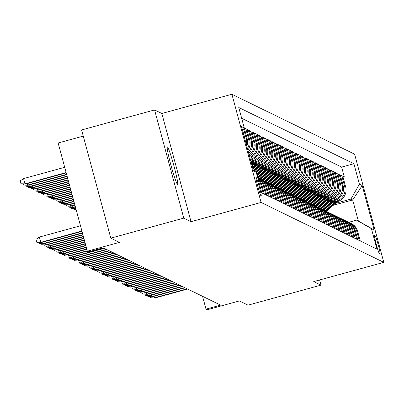 <?xml version="1.0" encoding="UTF-8"?>
<svg xmlns="http://www.w3.org/2000/svg" width="404" height="404" viewBox="0 0 404 404"><rect width="100%" height="100%" fill="white"/><g stroke="black" fill="none" stroke-linecap="round" stroke-linejoin="round"><path stroke-width="0.61" d="M177.513 184.35A19.417 1.353 74.7 0 0 177.598 184.365A19.417 1.353 74.7 0 0 173.922 165.852A19.417 1.353 74.7 0 0 167.413 146.925A19.417 1.353 74.7 0 0 167.322 146.91A19.417 1.353 74.7 0 0 170.998 165.423A19.417 1.353 74.7 0 0 177.513 184.35M261.136 196.127A9.711 0.677 74.7 0 0 261.181 196.132A9.711 0.677 74.7 0 0 259.343 186.875A9.711 0.677 74.7 0 0 256.086 177.412A9.711 0.677 74.7 0 0 256.045 177.406A9.711 0.677 74.7 0 0 257.883 186.663A9.711 0.677 74.7 0 0 261.136 196.127M83.264 136.108L58.146 142.996L87.34 251.187L88.602 251.803L103.197 247.798L220.604 305.121L206.01 309.126L207.272 309.742L239.38 300.93L248.026 305.151L321.003 285.128L319.614 279.972M154.581 109.938L81.608 129.967L110.797 238.153L183.775 218.13L191.031 221.675L261.09 202.449L231.896 94.258L161.842 113.484L154.581 109.938L183.775 218.13M261.09 202.449L383.8 262.358L354.606 154.166L231.896 94.258M331.639 203.222L337.128 201.717A12.135 12.085 -64 0 0 345.647 186.815L342.764 176.144L344.279 176.881L343.057 177.22M332.871 202.116L336.118 201.222A12.135 12.085 -64 0 0 344.637 186.325L341.754 175.649L340.532 175.987M341.754 175.649L340.239 174.912L343.122 185.582A12.135 12.085 -64 0 1 334.603 200.485L329.114 201.99M326.589 200.758L332.078 199.253A12.135 12.085 -64 0 0 340.597 184.35L337.719 173.68L339.229 174.417L338.007 174.755M324.064 199.526L329.553 198.021A12.135 12.085 -64 0 0 338.072 183.118L335.194 172.447L336.709 173.185L335.482 173.523M321.539 198.293L327.028 196.783A12.135 12.085 -64 0 0 335.547 181.886L332.669 171.215L334.184 171.953L332.957 172.291M319.014 197.056L324.503 195.551A12.135 12.085 -64 0 0 333.022 180.654L330.144 169.978L331.659 170.72L330.432 171.054M316.489 195.824L321.978 194.319A12.135 12.085 -64 0 0 330.497 179.421L327.619 168.746L329.134 169.488L327.907 169.821M313.964 194.592L319.453 193.087A12.135 12.085 -64 0 0 327.972 178.189L325.094 167.514L326.609 168.256L325.382 168.589M311.439 193.359L316.928 191.855A12.135 12.085 -64 0 0 325.447 176.957L322.569 166.281L324.084 167.024L322.857 167.357M308.914 192.127L314.403 190.622A12.135 12.085 -64 0 0 322.922 175.72L320.044 165.049L321.559 165.786L320.332 166.125M306.389 190.895L311.878 189.39A12.135 12.085 -64 0 0 320.397 174.488L317.519 163.817L319.034 164.554L317.807 164.893M303.864 189.663L309.353 188.158A12.135 12.085 -64 0 0 317.872 173.255L314.994 162.585L316.509 163.322L315.282 163.66M301.339 188.431L306.828 186.926A12.135 12.085 -64 0 0 315.347 172.023L312.469 161.353L313.984 162.09L312.757 162.428M298.814 187.198L304.303 185.694A12.135 12.085 -64 0 0 312.822 170.791L309.944 160.12L311.459 160.858L310.232 161.196M296.289 185.966L301.778 184.456A12.135 12.085 -64 0 0 310.297 169.559L307.419 158.888L308.934 159.625L307.707 159.964M293.764 184.734L299.253 183.224A12.135 12.085 -64 0 0 307.772 168.327L304.894 157.651L306.409 158.393L305.182 158.727M291.239 183.497L296.728 181.992A12.135 12.085 -64 0 0 305.247 167.094L302.369 156.419L303.884 157.161L302.657 157.494M288.714 182.265L294.203 180.76A12.135 12.085 -64 0 0 302.722 165.862L299.844 155.186L301.359 155.929L300.132 156.262M286.189 181.032L291.678 179.528A12.135 12.085 -64 0 0 300.197 164.63L297.319 153.954L298.834 154.697L297.607 155.03M283.664 179.8L289.153 178.295A12.135 12.085 -64 0 0 297.672 163.393L294.794 152.722L296.309 153.464L295.082 153.798M281.139 178.568L286.628 177.063A12.135 12.085 -64 0 0 295.147 162.161L292.269 151.49L293.784 152.227L292.557 152.566M278.619 177.336L284.103 175.831A12.135 12.085 -64 0 0 292.622 160.928L289.744 150.258L291.259 150.995L290.032 151.333M276.094 176.104L281.578 174.599A12.135 12.085 -64 0 0 290.097 159.696L287.219 149.026L288.734 149.763L287.507 150.101M273.569 174.871L279.053 173.367A12.135 12.085 -64 0 0 287.572 158.464L284.694 147.793L286.209 148.531L284.982 148.869M271.044 173.639L276.528 172.134A12.135 12.085 -64 0 0 285.047 157.232L282.169 146.561L283.684 147.298L282.457 147.637M268.519 172.407L274.003 170.897A12.135 12.085 -64 0 0 282.522 156L279.644 145.324L281.159 146.066L279.932 146.405M265.994 171.17L271.478 169.665A12.135 12.085 -64 0 0 279.997 154.767L277.119 144.092L278.634 144.834L277.407 145.167M263.469 169.938L268.953 168.433A12.135 12.085 -64 0 0 277.472 153.535L274.594 142.859L276.109 143.602L274.882 143.935M260.944 168.705L266.428 167.2A12.135 12.085 -64 0 0 274.947 152.303L272.069 141.627L273.584 142.37L272.357 142.703M258.419 167.473L263.903 165.968A12.135 12.085 -64 0 0 272.422 151.071L269.544 140.395L271.059 141.137L269.837 141.471M255.894 166.241L261.378 164.736A12.135 12.085 -64 0 0 269.897 149.833L267.019 139.163L268.534 139.9L267.312 140.238M253.369 165.009L258.853 163.504A12.135 12.085 -64 0 0 267.372 148.601L264.494 137.931L266.009 138.668L264.787 139.006M251.485 163.6L256.328 162.272A12.135 12.085 -64 0 0 264.847 147.369L261.969 136.698L263.484 137.436L262.262 137.774M251 161.807L253.803 161.039A12.135 12.085 -64 0 0 262.322 146.137L259.444 135.466L260.959 136.204L259.737 136.542M250.515 160.014L251.278 159.807A12.135 12.085 -64 0 0 259.797 144.905L256.919 134.234L258.434 134.971L257.212 135.31M250.015 158.151A12.135 12.085 -64 0 0 257.272 143.673L254.394 133.002L255.909 133.739L254.687 134.078M249.419 155.944A12.135 12.085 -64 0 0 254.747 142.44L251.869 131.765L253.384 132.507L252.162 132.84M248.713 153.328A12.135 12.085 -64 0 0 252.222 141.208L249.344 130.532L250.859 131.275L249.637 131.608M247.864 150.192A12.135 12.085 -64 0 0 249.697 139.976L246.819 129.3L248.334 130.043L247.112 130.376M246.799 146.233A12.135 12.085 -64 0 0 247.172 138.744L244.294 128.068L245.809 128.81L244.587 129.144M375.114 235.774L374.559 235.507A9.408 0.657 74.7 0 0 374.518 235.497A9.408 0.657 74.7 0 0 376.296 244.465A9.408 0.657 74.7 0 0 379.452 253.636L380.007 253.904A9.408 0.657 74.7 0 0 380.048 253.914A9.408 0.657 74.7 0 0 378.27 244.945A9.408 0.657 74.7 0 0 375.114 235.774L374.442 235.961M253.424 170.796L256.277 172.427L261.802 192.895L376.937 249.106L371.412 228.639L356.581 220.145L348.713 222.301M256.277 172.427L253.5 171.069L241.506 126.624L244.284 127.982L238.764 107.514L353.899 163.721L359.419 184.194L362.196 185.547L374.19 229.992L371.412 228.639M250.808 161.09L252.793 160.545L253.803 161.039M252.071 162.671L255.318 161.777L256.328 162.272M254.596 163.903L257.843 163.009L258.853 163.504M257.121 165.135L260.368 164.241L261.378 164.736M259.646 166.367L262.893 165.473L263.903 165.968M262.171 167.599L265.418 166.711L266.428 167.2M264.696 168.832L267.943 167.943L268.953 168.433M267.221 170.064L270.468 169.175L271.478 169.665M269.746 171.296L272.993 170.407L274.003 170.897M272.271 172.528L275.518 171.639L276.528 172.134M274.796 173.76L278.043 172.872L279.053 173.367M277.321 174.993L280.568 174.104L281.578 174.599M279.846 176.23L283.093 175.336L284.103 175.831M282.371 177.462L285.618 176.568L286.628 177.063M284.896 178.694L288.143 177.8L289.153 178.295M287.421 179.926L290.668 179.033L291.678 179.528M289.946 181.159L293.193 180.27L294.203 180.76M292.471 182.391L295.718 181.502L296.728 181.992M294.996 183.623L298.243 182.734L299.253 183.224M297.521 184.855L300.768 183.966L301.778 184.456M300.046 186.087L303.293 185.199L304.303 185.694M302.571 187.32L305.818 186.431L306.828 186.926M305.096 188.557L308.343 187.663L309.353 188.158M307.621 189.789L310.868 188.895L311.878 189.39M310.146 191.021L313.393 190.127L314.403 190.622M312.671 192.254L315.918 191.36L316.928 191.855M315.196 193.486L318.443 192.597L319.453 193.087M317.721 194.718L320.968 193.829L321.978 194.319M320.246 195.95L323.493 195.061L324.503 195.551M322.771 197.182L326.018 196.293L327.028 196.783M325.296 198.415L328.543 197.526L329.553 198.021M327.821 199.647L331.068 198.758L332.078 199.253M330.346 200.879L333.593 199.99L334.603 200.485M344.279 176.881L341.638 167.089L241.668 118.281M245.026 139.668A12.135 12.085 -64 0 0 244.652 137.506L242.784 130.603M243.678 129.038L246.162 138.249A12.135 12.085 116 0 1 246.253 144.218M245.809 128.81L248.687 139.481A12.135 12.085 116 0 1 247.475 148.738M248.334 130.043L251.212 140.713A12.135 12.085 116 0 1 248.394 152.146M250.859 131.275L253.737 141.945A12.135 12.085 116 0 1 249.152 154.954M253.384 132.507L256.262 143.178A12.135 12.085 116 0 1 249.788 157.313M255.909 133.739L258.787 144.41A12.135 12.085 116 0 1 250.323 159.297M258.434 134.971L261.312 145.647A12.135 12.085 116 0 1 252.793 160.545M260.959 136.204L263.837 146.879A12.135 12.085 116 0 1 255.318 161.777M263.484 137.436L266.362 148.111A12.135 12.085 116 0 1 257.843 163.009M266.009 138.668L268.887 149.344A12.135 12.085 116 0 1 260.368 164.241M268.534 139.9L271.412 150.576A12.135 12.085 116 0 1 262.893 165.473M271.059 141.137L273.937 151.808A12.135 12.085 116 0 1 265.418 166.711M273.584 142.37L276.462 153.04A12.135 12.085 116 0 1 267.943 167.943M276.109 143.602L278.987 154.272A12.135 12.085 116 0 1 270.468 169.175M278.634 144.834L281.512 155.505A12.135 12.085 116 0 1 272.993 170.407M281.159 146.066L284.037 156.737A12.135 12.085 116 0 1 275.518 171.639M283.684 147.298L286.562 157.969A12.135 12.085 116 0 1 278.043 172.872M286.209 148.531L289.087 159.206A12.135 12.085 116 0 1 280.568 174.104M288.734 149.763L291.612 160.439A12.135 12.085 116 0 1 283.093 175.336M291.259 150.995L294.137 161.671A12.135 12.085 116 0 1 285.618 176.568M293.784 152.227L296.662 162.903A12.135 12.085 116 0 1 288.143 177.8M296.309 153.464L299.187 164.135A12.135 12.085 116 0 1 290.668 179.033M298.834 154.697L301.712 165.367A12.135 12.085 116 0 1 293.193 180.27M301.359 155.929L304.237 166.599A12.135 12.085 116 0 1 295.718 181.502M303.884 157.161L306.762 167.832A12.135 12.085 116 0 1 298.243 182.734M306.409 158.393L309.287 169.064A12.135 12.085 116 0 1 300.768 183.966M308.934 159.625L311.812 170.296A12.135 12.085 116 0 1 303.293 185.199M311.459 160.858L314.337 171.533A12.135 12.085 116 0 1 305.818 186.431M313.984 162.09L316.862 172.766A12.135 12.085 116 0 1 308.343 187.663M316.509 163.322L319.387 173.998A12.135 12.085 116 0 1 310.868 188.895M319.034 164.554L321.912 175.23A12.135 12.085 116 0 1 313.393 190.127M321.559 165.786L324.437 176.462A12.135 12.085 116 0 1 315.918 191.36M324.084 167.024L326.962 177.694A12.135 12.085 116 0 1 318.443 192.597M326.609 168.256L329.487 178.927A12.135 12.085 116 0 1 320.968 193.829M329.134 169.488L332.012 180.159A12.135 12.085 116 0 1 323.493 195.061M331.659 170.72L334.537 181.391A12.135 12.085 116 0 1 326.018 196.293M334.184 171.953L337.062 182.623A12.135 12.085 116 0 1 328.543 197.526M336.709 173.185L339.587 183.855A12.135 12.085 116 0 1 331.068 198.758M339.229 174.417L342.112 185.093A12.135 12.085 116 0 1 333.593 199.99M359.247 240.471L356.626 230.77A12.135 12.085 -64 0 0 349.505 222.72M360.257 240.961L357.636 231.26A12.135 12.085 -64 0 0 351.288 223.558L350.278 223.064M357.732 239.729L355.111 230.028A12.135 12.085 -64 0 0 348.763 222.326L347.753 221.831A12.135 12.085 116 0 1 354.101 229.538L356.722 239.239M355.207 238.496L352.586 228.795A12.135 12.085 -64 0 0 346.238 221.094L345.228 220.599A12.135 12.085 116 0 1 351.576 228.305L354.197 238.001M352.682 237.264L350.061 227.563A12.135 12.085 -64 0 0 343.713 219.862L342.703 219.367A12.135 12.085 116 0 1 349.051 227.068L351.672 236.769M350.157 236.032L347.541 226.331A12.135 12.085 -64 0 0 341.188 218.63L340.178 218.135A12.135 12.085 116 0 1 346.531 225.836L349.147 235.537M347.632 234.8L345.016 225.099A12.135 12.085 -64 0 0 338.663 217.397L337.653 216.903A12.135 12.085 116 0 1 344.006 224.604L346.622 234.305M345.107 233.568L342.491 223.867A12.135 12.085 -64 0 0 336.138 216.165L335.128 215.67A12.135 12.085 116 0 1 341.481 223.372L344.097 233.073M342.582 232.335L339.966 222.634A12.135 12.085 -64 0 0 333.613 214.928L332.603 214.438A12.135 12.085 116 0 1 338.956 222.139L341.572 231.84M340.057 231.098L337.441 221.402A12.135 12.085 -64 0 0 331.088 213.696L330.078 213.206A12.135 12.085 116 0 1 336.431 220.907L339.047 230.608M337.532 229.866L334.916 220.17A12.135 12.085 -64 0 0 328.563 212.464L327.553 211.974A12.135 12.085 116 0 1 333.906 219.675L336.522 229.376M335.007 228.634L332.391 218.933A12.135 12.085 -64 0 0 326.038 211.231L325.028 210.742A12.135 12.085 116 0 1 331.381 218.443L333.997 228.144M332.482 227.401L329.866 217.7A12.135 12.085 -64 0 0 323.513 209.999L322.503 209.504A12.135 12.085 116 0 1 328.856 217.211L331.472 226.912M329.957 226.169L327.341 216.468A12.135 12.085 -64 0 0 320.988 208.767L319.978 208.272A12.135 12.085 116 0 1 326.331 215.978L328.947 225.674M327.432 224.937L324.816 215.236A12.135 12.085 -64 0 0 318.463 207.535L317.453 207.04A12.135 12.085 116 0 1 323.806 214.746L326.422 224.442M324.907 223.705L322.291 214.004A12.135 12.085 -64 0 0 315.938 206.303L314.928 205.808A12.135 12.085 116 0 1 321.281 213.509L323.897 223.21M322.382 222.473L319.766 212.772A12.135 12.085 -64 0 0 313.413 205.07L312.403 204.576A12.135 12.085 116 0 1 318.756 212.277L321.372 221.978M319.857 221.241L317.241 211.539A12.135 12.085 -64 0 0 310.888 203.838L309.878 203.343A12.135 12.085 116 0 1 316.231 211.045L318.847 220.746M317.332 220.008L314.716 210.307A12.135 12.085 -64 0 0 308.363 202.601L307.353 202.111A12.135 12.085 116 0 1 313.706 209.812L316.322 219.513M314.807 218.776L312.191 209.075A12.135 12.085 -64 0 0 305.838 201.369L304.828 200.879A12.135 12.085 116 0 1 311.181 208.58L313.797 218.281M312.282 217.539L309.666 207.843A12.135 12.085 -64 0 0 303.313 200.137L302.303 199.647A12.135 12.085 116 0 1 308.656 207.348L311.272 217.049M309.757 216.307L307.141 206.606A12.135 12.085 -64 0 0 300.788 198.904L299.778 198.415A12.135 12.085 116 0 1 306.131 206.116L308.747 215.817M307.232 215.074L304.616 205.373A12.135 12.085 -64 0 0 298.263 197.672L297.253 197.177A12.135 12.085 116 0 1 303.606 204.884L306.222 214.585M304.707 213.842L302.091 204.141A12.135 12.085 -64 0 0 295.738 196.44L294.728 195.945A12.135 12.085 116 0 1 301.081 203.651L303.697 213.352M302.182 212.61L299.566 202.909A12.135 12.085 -64 0 0 293.213 195.208L292.203 194.713A12.135 12.085 116 0 1 298.556 202.419L301.172 212.115M299.657 211.378L297.041 201.677A12.135 12.085 -64 0 0 290.688 193.976L289.678 193.481A12.135 12.085 116 0 1 296.031 201.182L298.647 210.883M297.132 210.146L294.516 200.445A12.135 12.085 -64 0 0 288.163 192.743L287.153 192.248A12.135 12.085 116 0 1 293.506 199.95L296.122 209.651M294.607 208.913L291.991 199.212A12.135 12.085 -64 0 0 285.638 191.511L284.628 191.016A12.135 12.085 116 0 1 290.981 198.718L293.597 208.419M292.082 207.681L289.466 197.98A12.135 12.085 -64 0 0 283.113 190.279L282.103 189.784A12.135 12.085 116 0 1 288.456 197.485L291.072 207.186M289.557 206.449L286.941 196.748A12.135 12.085 -64 0 0 280.588 189.042L279.578 188.552A12.135 12.085 116 0 1 285.931 196.253L288.547 205.954M287.032 205.212L284.416 195.516A12.135 12.085 -64 0 0 278.063 187.809L277.053 187.32A12.135 12.085 116 0 1 283.406 195.021L286.022 204.722M284.507 203.98L281.891 194.284A12.135 12.085 -64 0 0 275.538 186.577L274.528 186.087A12.135 12.085 116 0 1 280.881 193.789L283.497 203.49M281.982 202.747L279.366 193.046A12.135 12.085 -64 0 0 273.013 185.345L272.003 184.855A12.135 12.085 116 0 1 278.356 192.556L280.972 202.258M279.457 201.515L276.841 191.814A12.135 12.085 -64 0 0 270.488 184.113L269.478 183.618A12.135 12.085 116 0 1 275.831 191.324L278.447 201.025M276.932 200.283L274.316 190.582A12.135 12.085 -64 0 0 267.963 182.881L266.953 182.386A12.135 12.085 116 0 1 273.306 190.092L275.922 199.788M274.407 199.051L271.791 189.35A12.135 12.085 -64 0 0 265.438 181.648L264.428 181.154A12.135 12.085 116 0 1 270.781 188.86L273.397 198.556M271.882 197.819L269.266 188.118A12.135 12.085 -64 0 0 262.913 180.416L261.903 179.921A12.135 12.085 116 0 1 268.256 187.623L270.872 197.324M269.357 196.586L266.741 186.885A12.135 12.085 -64 0 0 260.388 179.184L259.378 178.689A12.135 12.085 116 0 1 265.731 186.39L268.347 196.091M266.832 195.354L264.216 185.653A12.135 12.085 -64 0 0 257.863 177.952L257.752 177.896M257.767 177.952A12.135 12.085 116 0 1 263.206 185.158L265.822 194.859M264.307 194.122L261.691 184.421A12.135 12.085 -64 0 0 257.888 178.386M258.07 179.068A12.135 12.085 116 0 1 260.681 183.926L263.297 193.627M356.581 220.145L358.348 221.008L352.667 199.955L350.899 199.091L359.419 184.194M333.239 205.288L352.667 199.955L362.196 185.547M335.396 203.348L350.899 199.091M87.34 251.187L119.448 242.375L110.797 238.153M383.8 262.358L313.741 281.583L321.003 285.128M202.55 296.304L206.01 309.126M341.638 167.089L353.899 163.721M346.98 221.488A12.135 12.085 116 0 1 347.753 221.831M344.455 220.256A12.135 12.085 116 0 1 345.228 220.599M341.93 219.024A12.135 12.085 116 0 1 342.703 219.367M339.405 217.791A12.135 12.085 116 0 1 340.178 218.135M336.88 216.559A12.135 12.085 116 0 1 337.653 216.903M334.355 215.327A12.135 12.085 116 0 1 335.128 215.67M331.83 214.095A12.135 12.085 116 0 1 332.603 214.438M329.305 212.863A12.135 12.085 116 0 1 330.078 213.206M326.78 211.63A12.135 12.085 116 0 1 327.553 211.974M324.255 210.398A12.135 12.085 116 0 1 325.028 210.742M321.73 209.161A12.135 12.085 116 0 1 322.503 209.504M319.205 207.929A12.135 12.085 116 0 1 319.978 208.272M316.68 206.697A12.135 12.085 116 0 1 317.453 207.04M314.155 205.464A12.135 12.085 116 0 1 314.928 205.808M311.63 204.232A12.135 12.085 116 0 1 312.403 204.576M309.111 203A12.135 12.085 116 0 1 309.878 203.343M306.586 201.768A12.135 12.085 116 0 1 307.353 202.111M304.06 200.536A12.135 12.085 116 0 1 304.828 200.879M301.536 199.303A12.135 12.085 116 0 1 302.303 199.647M299.011 198.071A12.135 12.085 116 0 1 299.778 198.415M296.486 196.834A12.135 12.085 116 0 1 297.253 197.177M293.961 195.602A12.135 12.085 116 0 1 294.728 195.945M291.435 194.369A12.135 12.085 116 0 1 292.203 194.713M288.911 193.137A12.135 12.085 116 0 1 289.678 193.481M286.386 191.905A12.135 12.085 116 0 1 287.153 192.248M283.861 190.673A12.135 12.085 116 0 1 284.628 191.016M281.336 189.441A12.135 12.085 116 0 1 282.103 189.784M278.81 188.208A12.135 12.085 116 0 1 279.578 188.552M276.286 186.976A12.135 12.085 116 0 1 277.053 187.32M273.761 185.744A12.135 12.085 116 0 1 274.528 186.087M271.236 184.512A12.135 12.085 116 0 1 272.003 184.855M268.711 183.275A12.135 12.085 116 0 1 269.478 183.618M266.185 182.042A12.135 12.085 116 0 1 266.953 182.386M263.661 180.81A12.135 12.085 116 0 1 264.428 181.154M261.136 179.578A12.135 12.085 116 0 1 261.903 179.921M258.611 178.346A12.135 12.085 116 0 1 259.378 178.689M244.284 127.982L242.647 130.846M358.348 221.008L374.19 229.992M191.031 221.675L161.842 113.484M154 296.329L154.399 297.799L187.183 288.804M154.853 298.021L150.389 297.723L154.853 298.021L187.638 289.027M150.389 297.723L150.111 296.698M334.441 202.454L325.164 210.807M337.239 201.682L326.417 211.428M335.502 202.162L325.644 211.04M325.947 211.186L336.179 201.975M151.475 295.097L151.874 296.566L184.658 287.572M152.328 296.788L147.864 296.491L152.328 296.788L185.113 287.794M147.864 296.491L147.586 295.465M148.95 293.865L149.349 295.334L182.133 286.34M149.803 295.556L145.339 295.253L149.803 295.556L182.588 286.557M145.339 295.253L145.061 294.228M146.425 292.632L146.824 294.102L179.608 285.103M147.278 294.324L142.814 294.021L147.278 294.324L180.063 285.325M142.814 294.021L142.536 292.996M143.9 291.4L144.299 292.87L177.083 283.871M144.753 293.092L140.289 292.789L144.753 293.092L177.538 284.093M140.289 292.789L140.011 291.764M331.916 201.222L322.639 209.57M334.719 200.45L323.897 210.196M332.977 200.929L323.119 209.807M323.422 209.954L333.654 200.743M329.391 199.99L320.114 208.338M332.194 199.217L321.372 208.964M330.452 199.697L320.594 208.575M320.897 208.722L331.129 199.51M326.866 198.753L317.589 207.106M329.669 197.985L318.847 207.727M327.932 198.465L318.069 207.343M318.372 207.489L328.604 198.278M324.341 197.521L315.064 205.873M327.144 196.753L316.322 206.494M325.407 197.233L315.544 206.111M315.847 206.257L326.079 197.046M141.375 290.168L141.774 291.637L174.558 282.638M142.228 291.86L137.764 291.557L142.228 291.86L175.013 282.861M137.764 291.557L137.486 290.532M321.816 196.288L312.539 204.641M324.619 195.521L313.797 205.262M322.882 195.996L313.019 204.873M313.322 205.025L323.554 195.814M138.85 288.936L139.249 290.405L172.033 281.406M139.703 290.627L135.239 290.325L139.703 290.627L172.488 281.628M135.239 290.325L134.961 289.299M319.291 195.056L310.014 203.409M322.094 194.289L311.272 204.03M320.357 194.763L310.494 203.641M310.797 203.793L321.029 194.582M136.325 287.704L136.724 289.173L169.508 280.174M137.178 289.395L132.714 289.092L137.178 289.395L169.963 280.396M132.714 289.092L132.436 288.067M316.766 193.824L307.489 202.177M319.569 193.056L308.747 202.798M317.832 193.531L307.969 202.409M308.272 202.561L318.504 193.349M133.805 286.466L134.199 287.941L166.983 278.942M134.653 288.158L130.189 287.86L134.653 288.158L167.438 279.164M130.189 287.86L129.911 286.835M314.241 192.592L304.964 200.945M317.044 191.824L306.222 201.566M315.307 192.299L305.444 201.177M305.747 201.323L315.979 192.117M131.28 285.234L131.674 286.704L164.458 277.71M132.128 286.926L127.664 286.628L132.128 286.926L164.913 277.932M127.664 286.628L127.386 285.603M311.716 191.36L302.439 199.712M314.519 190.592L303.697 200.333M312.782 191.067L302.919 199.945M303.222 200.091L313.454 190.885M128.755 284.002L129.149 285.471L161.938 276.477M129.603 285.694L125.139 285.396L129.603 285.694L162.388 276.7M125.139 285.396L124.861 284.371M309.191 190.127L299.914 198.48M311.994 189.355L301.172 199.101M310.257 189.835L300.394 198.712M300.697 198.859L310.929 189.648M126.23 282.77L126.624 284.239L159.413 275.245M127.078 284.461L122.614 284.163L127.078 284.461L159.868 275.467M122.614 284.163L122.336 283.138M306.666 188.895L297.389 197.248M309.469 188.123L298.647 197.869M307.732 188.602L297.869 197.48M298.172 197.627L308.404 188.416M123.705 281.538L124.099 283.007L156.888 274.013M124.553 283.229L120.089 282.931L124.553 283.229L157.343 274.235M120.089 282.931L119.811 281.901M304.141 187.663L294.864 196.011M306.944 186.89L296.122 196.637M305.207 187.37L295.344 196.248M295.647 196.394L305.879 187.183M121.18 280.305L121.574 281.775L154.363 272.781M122.028 281.997L117.564 281.694L122.028 281.997L154.818 272.998M117.564 281.694L117.286 280.669M301.616 186.431L292.339 194.779M304.419 185.658L293.597 195.4M302.682 186.138L292.819 195.016M293.122 195.162L303.354 185.951M118.655 279.073L119.049 280.543L151.838 271.544M119.503 280.765L115.039 280.462L119.503 280.765L152.293 271.766M115.039 280.462L114.761 279.437M299.091 185.194L289.814 193.546M301.894 184.426L291.072 194.167M300.157 184.906L290.294 193.784M290.597 193.93L300.829 184.719M116.13 277.841L116.524 279.31L149.313 270.311M116.978 279.533L112.514 279.23L116.978 279.533L149.768 270.534M112.514 279.23L112.236 278.204M296.566 183.961L287.289 192.314M299.369 183.194L288.547 192.935M297.632 183.674L287.769 192.551M288.072 192.698L298.304 183.487M113.605 276.609L113.999 278.078L146.788 269.079M114.453 278.3L109.989 277.997L114.453 278.3L147.243 269.301M109.989 277.997L109.716 276.972M294.041 182.729L284.764 191.082M296.844 181.962L286.022 191.703M295.107 182.436L285.244 191.314M285.547 191.466L295.779 182.254M111.08 275.376L111.474 276.846L144.263 267.847M111.928 277.068L107.464 276.765L111.928 277.068L144.718 268.069M107.464 276.765L107.191 275.74M291.516 181.497L282.239 189.85M294.319 180.729L283.497 190.471M292.582 181.204L282.719 190.082M283.022 190.233L293.254 181.022M108.555 274.139L108.949 275.614L141.738 266.615M109.403 275.836L104.939 275.533L109.403 275.836L142.193 266.837M104.939 275.533L104.666 274.508M288.991 180.265L279.714 188.618M291.794 179.497L280.972 189.239M290.057 179.972L280.194 188.85M280.497 189.001L290.729 179.79M106.03 272.907L106.424 274.377L139.213 265.383M106.878 274.599L102.414 274.301L106.878 274.599L139.668 265.605M102.414 274.301L102.141 273.276M286.466 179.033L277.189 187.385M289.269 178.265L278.447 188.006M287.532 178.74L277.669 187.618M277.972 187.764L288.204 178.558M103.505 271.675L103.899 273.144L136.688 264.15M104.353 273.367L99.889 273.069L104.353 273.367L137.143 264.373M99.889 273.069L99.616 272.044M283.941 177.8L274.664 186.153M286.744 177.033L275.922 186.774M285.007 177.507L275.144 186.385M275.447 186.532L285.679 177.326M100.98 270.443L101.374 271.912L134.163 262.918M101.828 272.134L97.364 271.836L101.828 272.134L134.618 263.14M97.364 271.836L97.091 270.811M281.416 176.568L272.139 184.921M284.219 175.796L273.397 185.542M282.482 176.275L272.619 185.153M272.922 185.3L283.154 176.088M98.455 269.21L98.849 270.68L131.638 261.686M99.303 270.902L94.839 270.604L99.303 270.902L132.093 261.908M94.839 270.604L94.566 269.579M278.891 175.336L269.614 183.684M281.694 174.563L270.872 184.31M279.957 175.043L270.094 183.921M270.397 184.067L280.629 174.856M95.93 267.978L96.324 269.448L129.113 260.454M96.778 269.67L92.314 269.367L96.778 269.67L129.568 260.671M92.314 269.367L92.041 268.342M276.366 174.104L267.089 182.451M279.169 173.331L268.347 183.078M277.432 173.811L267.569 182.689M267.872 182.835L278.104 173.624M93.405 266.746L93.799 268.216L126.588 259.216M94.253 268.438L89.789 268.135L94.253 268.438L127.043 259.439M89.789 268.135L89.516 267.11M273.841 172.867L264.564 181.219M276.644 172.099L265.822 181.84M274.907 172.579L265.044 181.457M265.347 181.603L275.579 172.392M76.189 209.858L74.013 209.656L73.735 208.631M74.013 209.656L76.144 209.696M90.88 265.514L91.274 266.983L124.063 257.984M91.728 267.206L87.264 266.903L91.728 267.206L124.518 258.207M87.264 266.903L86.991 265.877M271.316 171.634L262.039 179.987M274.119 170.867L263.297 180.608M272.382 171.347L262.519 180.224M262.822 180.371L273.054 171.16M75.099 207.03L75.498 208.504L75.8 208.419M75.881 208.722L71.488 208.424L75.871 208.686M71.488 208.424L71.21 207.398M88.355 264.282L88.749 265.751L121.538 256.752M89.203 265.973L84.739 265.67L89.203 265.973L121.993 256.974M84.739 265.67L84.466 264.645M268.791 170.402L259.514 178.755M271.594 169.635L260.772 179.376M269.857 170.109L259.994 178.987M260.297 179.139L270.529 169.927M72.574 205.798L72.972 207.267L73.427 207.489L75.402 206.949M73.427 207.489L68.963 207.191L72.972 207.267L75.316 206.626M68.963 207.191L68.685 206.166M85.83 263.049L86.224 264.519L119.013 255.52M86.678 264.741L82.219 264.438L86.678 264.741L119.468 255.742M82.219 264.438L81.941 263.413M266.266 169.17L257.525 177.043M269.069 168.402L258.247 178.144M267.332 168.877L257.666 177.578M257.772 177.906L268.004 168.695M70.049 204.565L70.448 206.035L70.902 206.257L74.917 205.156M70.902 206.257L66.438 205.959L70.448 206.035L74.831 204.833M66.438 205.959L66.16 204.934M83.305 261.817L83.699 263.287L116.488 254.288M84.153 263.509L79.694 263.206L84.153 263.509L116.943 254.51M79.694 263.206L79.416 262.181M263.741 167.938L256.762 174.225M266.544 167.17L257.141 175.634M264.807 167.645L256.909 174.76M257 175.099L265.479 167.463M67.524 203.333L67.922 204.803L68.377 205.025L74.432 203.363M68.377 205.025L63.913 204.727L67.922 204.803L74.346 203.04M63.913 204.727L63.635 203.702M80.78 260.58L81.174 262.055L113.963 253.056M81.628 262.272L77.169 261.974L81.628 262.272L114.418 253.278M77.169 261.974L76.891 260.949M261.216 166.706L255.414 171.932M264.019 165.938L256.383 172.811M262.282 166.413L255.863 172.19M256.151 172.357L262.954 166.231M64.999 202.101L65.397 203.571L65.852 203.793L73.952 201.571M65.852 203.793L61.388 203.495L65.397 203.571L73.861 201.248M61.388 203.495L61.11 202.465M78.255 259.348L78.649 260.817L111.438 251.823M79.103 261.04L74.644 260.742L79.103 261.04L111.893 252.046M74.644 260.742L74.366 259.716M258.691 165.473L253.298 170.326M261.494 164.706L254.222 171.251M259.757 165.18L253.485 170.826M253.773 170.993L260.429 164.999M62.474 200.869L62.873 202.338L63.327 202.561L73.467 199.778M63.327 202.561L58.863 202.258L62.873 202.338L73.382 199.455M58.863 202.258L58.585 201.232M75.73 258.116L76.129 259.585L108.913 250.591M76.578 259.807L72.119 259.509L76.578 259.807L109.368 250.813M72.119 259.509L71.841 258.484M256.166 164.241L252.54 167.508M258.969 163.469L252.919 168.917M257.232 163.948L252.682 168.044M252.773 168.382L257.904 163.761M59.949 199.637L60.348 201.106L60.802 201.328L72.983 197.985M60.802 201.328L56.338 201.025L60.348 201.106L72.897 197.662M56.338 201.025L56.06 200M73.205 256.883L73.604 258.353L106.388 249.359M74.058 258.575L69.594 258.277L74.058 258.575L106.843 249.581M69.594 258.277L69.316 257.252M253.641 163.009L251.778 164.686M256.444 162.236L252.157 166.1M254.707 162.716L251.924 165.221M252.015 165.559L255.379 162.529M57.424 198.404L57.822 199.874L58.277 200.096L72.498 196.192M58.277 200.096L53.813 199.793L57.822 199.874L72.412 195.869M53.813 199.793L53.535 198.768M70.68 255.651L71.079 257.121L103.863 248.127M71.533 257.343L67.069 257.045L71.533 257.343L104.318 248.349M67.069 257.045L66.791 256.015M253.919 161.004L251.399 163.277M252.182 161.484L251.162 162.403M251.253 162.741L252.853 161.297M54.899 197.172L55.297 198.642L55.752 198.864L72.018 194.4M55.752 198.864L51.288 198.561L55.297 198.642L71.927 194.077M51.288 198.561L51.01 197.536M68.155 254.419L68.554 255.889L87.224 250.763M69.008 256.111L64.544 255.808L69.008 256.111L87.309 251.086M64.544 255.808L64.266 254.783M251.394 159.772L250.637 160.454M52.374 195.94L52.773 197.41L53.227 197.632L71.533 192.607M53.227 197.632L48.763 197.329L52.773 197.41L71.442 192.284M48.763 197.329L48.485 196.304M65.63 253.187L66.029 254.656L86.739 248.97M66.483 254.879L62.019 254.576L66.483 254.879L86.83 249.293M62.019 254.576L61.741 253.55M49.849 194.703L50.248 196.177L50.702 196.4L71.048 190.814M50.702 196.4L46.238 196.097L50.248 196.177L70.963 190.491M46.238 196.097L45.96 195.071M63.105 251.955L63.504 253.424L86.259 247.177M63.958 253.646L59.494 253.343L63.958 253.646L86.345 247.501M59.494 253.343L59.216 252.318M47.324 193.471L47.723 194.94L48.177 195.162L70.564 189.022M48.177 195.162L43.713 194.864L47.723 194.94L70.478 188.698M43.713 194.864L43.435 193.839M60.58 250.722L60.979 252.192L85.774 245.385M61.433 252.414L56.969 252.111L61.433 252.414L85.86 245.708M56.969 252.111L56.691 251.086M44.799 192.238L45.197 193.708L45.652 193.93L70.079 187.229M45.652 193.93L41.188 193.632L45.197 193.708L69.993 186.906M41.188 193.632L40.91 192.607M58.055 249.49L58.454 250.96L85.289 243.592M58.908 251.182L54.444 250.879L58.908 251.182L85.375 243.915M54.444 250.879L54.166 249.854M42.274 191.006L42.672 192.476L43.127 192.698L69.599 185.436M43.127 192.698L38.663 192.4L42.672 192.476L69.508 185.113M38.663 192.4L38.385 191.375M55.53 248.253L55.929 249.728L84.805 241.799M56.383 249.95L51.919 249.647L56.383 249.95L84.891 242.122M51.919 249.647L51.641 248.622M39.749 189.774L40.148 191.243L40.602 191.466L69.114 183.643M40.602 191.466L36.138 191.168L40.148 191.243L69.028 183.32M36.138 191.168L35.86 190.143M53.005 247.021L53.404 248.49L84.32 240.006M53.858 248.713L49.394 248.415L53.858 248.713L84.411 240.329M49.394 248.415L49.116 247.389M37.229 188.542L37.623 190.011L38.077 190.233L68.63 181.851M38.077 190.233L33.613 189.931L37.623 190.011L68.544 181.527M33.613 189.931L33.335 188.905M50.48 245.789L50.879 247.258L83.84 238.214M51.333 247.48L46.869 247.182L51.333 247.48L83.926 238.537M46.869 247.182L46.591 246.157M34.704 187.31L35.098 188.779L35.552 189.001L68.145 180.058M35.552 189.001L31.088 188.698L35.098 188.779L68.059 179.735M31.088 188.698L30.81 187.673M47.955 244.556L48.354 246.026L83.355 236.421M48.808 246.248L44.344 245.95L48.808 246.248L83.441 236.744M44.344 245.95L44.066 244.925M32.179 186.077L32.572 187.547L33.027 187.769L67.66 178.265M33.027 187.769L28.563 187.466L32.572 187.547L67.574 177.942M28.563 187.466L28.285 186.441M45.43 243.324L45.829 244.794L82.87 234.628M46.283 245.016L41.819 244.718L46.283 245.016L82.956 234.951M41.819 244.718L41.541 243.693M29.654 184.845L30.047 186.315L30.502 186.537L67.18 176.472M30.502 186.537L26.038 186.234L30.047 186.315L67.089 176.149M26.038 186.234L25.76 185.209M42.905 242.092L43.304 243.561L82.386 232.835M43.758 243.784L39.294 243.481L43.758 243.784L82.472 233.159M39.294 243.481L39.016 242.456M27.129 183.613L27.523 185.083L27.977 185.305L66.695 174.679M27.977 185.305L23.513 185.002L27.523 185.083L66.609 174.356M23.513 185.002L23.235 183.977M80.482 225.78L39.36 237.067L40.779 242.329L81.901 231.043M41.233 242.552L36.769 242.249L41.233 242.552L81.992 231.366M36.769 242.249L35.981 239.325L39.36 237.067M25.452 184.072L20.988 183.769L20.2 180.846L23.578 178.583L24.997 183.85L25.452 184.072L66.211 172.887M20.988 183.769L24.997 183.85L66.125 172.564M23.578 178.583L64.706 167.301M250.339 159.343L251.278 159.807M336.118 201.222L337.128 201.717M344.637 186.325L345.647 186.815M246.162 138.249L247.172 138.744M248.687 139.481L249.697 139.976M251.212 140.713L252.222 141.208M253.737 141.945L254.747 142.44M256.262 143.178L257.272 143.673M258.787 144.41L259.797 144.905M261.312 145.647L262.322 146.137M263.837 146.879L264.847 147.369M266.362 148.111L267.372 148.601M268.887 149.344L269.897 149.833M271.412 150.576L272.422 151.071M273.937 151.808L274.947 152.303M276.462 153.04L277.472 153.535M278.987 154.272L279.997 154.767M281.512 155.505L282.522 156M284.037 156.737L285.047 157.232M286.562 157.969L287.572 158.464M289.087 159.206L290.097 159.696M291.612 160.439L292.622 160.928M294.137 161.671L295.147 162.161M296.662 162.903L297.672 163.393M299.187 164.135L300.197 164.63M301.712 165.367L302.722 165.862M304.237 166.599L305.247 167.094M306.762 167.832L307.772 168.327M309.287 169.064L310.297 169.559M311.812 170.296L312.822 170.791M314.337 171.533L315.347 172.023M316.862 172.766L317.872 173.255M319.387 173.998L320.397 174.488M321.912 175.23L322.922 175.72M324.437 176.462L325.447 176.957M326.962 177.694L327.972 178.189M329.487 178.927L330.497 179.421M332.012 180.159L333.022 180.654M334.537 181.391L335.547 181.886M337.062 182.623L338.072 183.118M339.587 183.855L340.597 184.35M342.112 185.093L343.122 185.582M356.626 230.77L357.636 231.26M354.101 229.538L355.111 230.028M351.576 228.305L352.586 228.795M349.051 227.068L350.061 227.563M346.531 225.836L347.541 226.331M344.006 224.604L345.016 225.099M341.481 223.372L342.491 223.867M338.956 222.139L339.966 222.634M336.431 220.907L337.441 221.402M333.906 219.675L334.916 220.17M331.381 218.443L332.391 218.933M328.856 217.211L329.866 217.7M326.331 215.978L327.341 216.468M323.806 214.746L324.816 215.236M321.281 213.509L322.291 214.004M318.756 212.277L319.766 212.772M316.231 211.045L317.241 211.539M313.706 209.812L314.716 210.307M311.181 208.58L312.191 209.075M308.656 207.348L309.666 207.843M306.131 206.116L307.141 206.606M303.606 204.884L304.616 205.373M301.081 203.651L302.091 204.141M298.556 202.419L299.566 202.909M296.031 201.182L297.041 201.677M293.506 199.95L294.516 200.445M290.981 198.718L291.991 199.212M288.456 197.485L289.466 197.98M285.931 196.253L286.941 196.748M283.406 195.021L284.416 195.516M280.881 193.789L281.891 194.284M278.356 192.556L279.366 193.046M275.831 191.324L276.841 191.814M273.306 190.092L274.316 190.582M270.781 188.86L271.791 189.35M268.256 187.623L269.266 188.118M265.731 186.39L266.741 186.885M263.206 185.158L264.216 185.653M260.681 183.926L261.691 184.421"/></g></svg>
